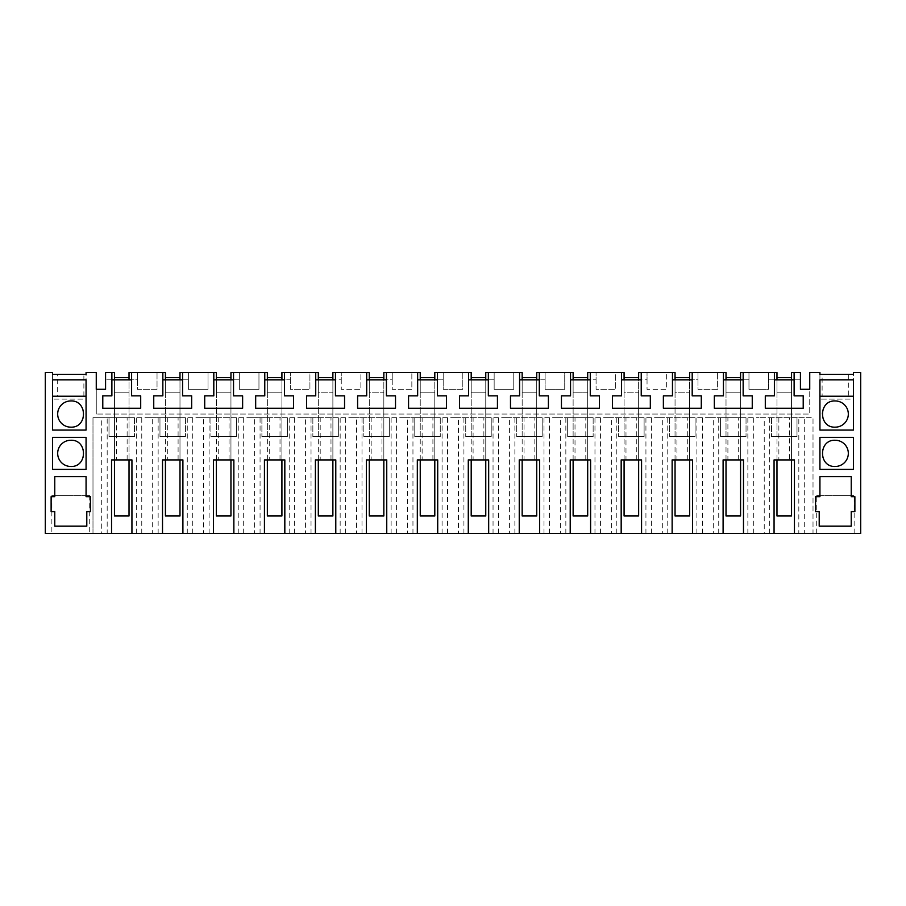 <?xml version="1.0" encoding="UTF-8"?>
<svg xmlns="http://www.w3.org/2000/svg" width="906" height="906" viewBox="0 0 906 906"><rect width="100%" height="100%" fill="white"/><g stroke="black" fill="none" stroke-linecap="round" stroke-linejoin="round"><path stroke-width="0.68" stroke-dasharray="4.53 3.4" d="M111.88 372.547L111.88 379.829L105.572 379.829L114.462 379.829L114.462 436.624L114.462 372.547L105.572 372.547L105.572 379.829L105.572 372.547L111.88 372.547L105.572 372.547L105.572 389.297L96.263 389.297L96.263 414.053L96.263 372.547L86.07 372.547L86.07 374.371L52.582 374.371L52.582 372.547L45.3 372.547L45.3 533.453L860.7 533.453L860.7 372.547L853.418 372.547L853.418 374.371L819.93 374.371L819.93 372.547L809.738 372.547L809.738 414.053L96.263 414.053L809.738 414.053L809.738 389.297L800.428 389.297L800.428 372.547L800.428 379.829L800.428 372.547L794.12 372.547L794.12 395.854L803.214 395.854L803.214 408.255L765.298 408.255L765.298 395.854L774.392 395.854L774.392 372.547L768.582 372.547L768.582 389.297L758.775 389.297L768.582 389.297L768.582 372.547L776.974 372.547L776.974 392.207L791.538 392.207L791.538 436.624L791.538 379.829L800.428 379.829L794.12 379.829M835.219 466.465A13.103 13.103 0 0 0 848.322 453.362A13.103 13.103 0 0 0 835.219 440.259A13.103 13.103 0 0 0 822.116 453.362A13.103 13.103 0 0 0 835.219 466.465M70.781 440.259A13.103 13.103 0 0 0 57.678 453.362A13.103 13.103 0 0 0 70.781 466.465A13.103 13.103 0 0 0 83.884 453.362A13.103 13.103 0 0 0 70.781 440.259M70.781 400.95A13.103 13.103 0 0 0 57.678 414.053A13.103 13.103 0 0 0 70.781 427.156A13.103 13.103 0 0 0 83.884 414.053A13.103 13.103 0 0 0 70.781 400.95M835.219 400.95A13.103 13.103 0 0 0 822.116 414.053A13.103 13.103 0 0 0 835.219 427.156A13.103 13.103 0 0 0 848.322 414.053A13.103 13.103 0 0 0 835.219 400.95M743.486 533.453L758.775 533.453L743.486 533.453L743.486 459.92L727.903 459.92L727.903 417.689L707.812 417.689L713.271 417.689L713.271 533.453L692.524 533.453L692.524 459.92L676.941 459.92L676.941 417.689L656.85 417.689L662.309 417.689L662.309 533.453L641.561 533.453L641.561 459.92L625.978 459.92L625.978 417.689L605.888 417.689L611.346 417.689L611.346 533.453L590.599 533.453L590.599 459.92L575.016 459.92L575.016 417.689L554.925 417.689L560.384 417.689L560.384 533.453L539.636 533.453L539.636 459.92L524.053 459.92L524.053 417.689L503.963 417.689L509.421 417.689L509.421 533.453L488.674 533.453L488.674 459.92L473.091 459.92L473.091 417.689L453 417.689L458.459 417.689L458.459 533.453L437.711 533.453L437.711 459.92L422.128 459.92L422.128 417.689L402.038 417.689L407.496 417.689L407.496 533.453L386.749 533.453L386.749 459.92L371.166 459.92L371.166 417.689L351.075 417.689L356.534 417.689L356.534 533.453L335.786 533.453L335.786 459.92L320.203 459.92L320.203 417.689L300.113 417.689L305.571 417.689L305.571 533.453L284.824 533.453L284.824 459.92L269.241 459.92L269.241 417.689L249.15 417.689L254.609 417.689L254.609 533.453L233.861 533.453L233.861 459.92L218.278 459.92L218.278 417.689L198.188 417.689L203.646 417.689L203.646 533.453L182.899 533.453L182.899 459.92L167.316 459.92L167.316 417.689L147.225 417.689L152.684 417.689L152.684 533.453L131.936 533.453L131.936 459.92L116.353 459.92L116.353 417.689L92.99 417.689L101.721 417.689L101.721 533.453L92.99 533.453L107.18 533.453L107.18 417.689M692.524 533.453L713.271 533.453M641.561 533.453L662.309 533.453M590.599 533.453L611.346 533.453M539.636 533.453L560.384 533.453M488.674 533.453L509.421 533.453M437.711 533.453L458.459 533.453M386.749 533.453L407.496 533.453M335.786 533.453L356.534 533.453M284.824 533.453L305.571 533.453M233.861 533.453L254.609 533.453M182.899 533.453L203.646 533.453M131.936 533.453L152.684 533.453M107.18 533.453L101.721 533.453M804.279 533.453L813.01 533.453L813.01 417.689L804.279 417.689L804.279 533.453L794.449 533.453L798.82 533.453L798.82 417.689L758.775 417.689L764.234 417.689L764.234 533.453L774.064 533.453L774.064 459.92L778.866 459.92L778.866 417.689M798.82 417.689L813.01 417.689L813.01 533.453L798.82 533.453M774.064 533.453L764.234 533.453M70.781 533.453L51.857 533.453L70.781 533.453M835.219 533.453L854.143 533.453L835.219 533.453M819.93 374.371L819.93 399.127L819.93 374.371L853.418 374.371L853.418 399.127L819.93 399.127L853.418 399.127L853.418 374.371M848.322 396.216L819.93 396.216L819.93 379.829L853.418 379.829L853.418 396.216L835.219 396.216L848.322 396.216L848.322 374.371L822.116 374.371L848.322 374.371L822.116 374.371L822.116 396.216M52.582 374.371L52.582 399.127L52.582 374.371L86.07 374.371L86.07 399.127L52.582 399.127L86.07 399.127L86.07 374.371M83.884 396.216L83.884 374.371L57.678 374.371L70.781 374.371L57.678 374.371L57.678 396.216L70.781 396.216L52.582 396.216L52.582 430.067L86.07 430.067L86.07 379.829L52.582 379.829L52.582 396.216M753.316 533.453L753.316 417.689L758.775 417.689L727.903 417.689M753.316 417.689L713.271 417.689M702.354 533.453L702.354 417.689L707.812 417.689L676.941 417.689M702.354 417.689L662.309 417.689M651.391 533.453L651.391 417.689L656.85 417.689L625.978 417.689M651.391 417.689L611.346 417.689M600.429 533.453L600.429 417.689L605.888 417.689L575.016 417.689M600.429 417.689L560.384 417.689M549.466 533.453L549.466 417.689L554.925 417.689L524.053 417.689M549.466 417.689L509.421 417.689M498.504 533.453L498.504 417.689L503.963 417.689L473.091 417.689M498.504 417.689L458.459 417.689M447.541 533.453L447.541 417.689L453 417.689L422.128 417.689M447.541 417.689L407.496 417.689M396.579 533.453L396.579 417.689L402.038 417.689L371.166 417.689M396.579 417.689L356.534 417.689M345.616 533.453L345.616 417.689L351.075 417.689L320.203 417.689M345.616 417.689L305.571 417.689M294.654 533.453L294.654 417.689L300.113 417.689L269.241 417.689M294.654 417.689L254.609 417.689M243.691 533.453L243.691 417.689L249.15 417.689L218.278 417.689M243.691 417.689L203.646 417.689M192.729 533.453L192.729 417.689L198.188 417.689L167.316 417.689M192.729 417.689L152.684 417.689M141.766 533.453L141.766 417.689L147.225 417.689L116.353 417.689M141.766 417.689L101.721 417.689M92.99 533.453L92.99 417.689L92.99 533.453M111.551 533.453L111.551 459.92L116.353 459.92M794.449 533.453L794.449 459.92L789.647 459.92L789.647 417.689M804.279 417.689L764.234 417.689M70.781 495.593C46.365 495.593 46.365 495.593 70.781 495.593C46.365 495.593 46.365 495.593 70.781 495.593L89.705 495.593L70.781 495.593M835.219 495.593C859.635 495.593 859.635 495.593 835.219 495.593C859.635 495.593 859.635 495.593 835.219 495.593L816.295 495.593L835.219 495.593M111.88 379.829L111.88 395.854L102.786 395.854L102.786 408.255L140.702 408.255L140.702 395.854L131.608 395.854L131.608 372.547L162.842 372.547L162.842 395.854L153.748 395.854L153.748 408.255L191.664 408.255L191.664 395.854L182.57 395.854L182.57 372.547L213.805 372.547L213.805 395.854L204.711 395.854L204.711 408.255L242.627 408.255L242.627 395.854L233.533 395.854L233.533 372.547L264.767 372.547L264.767 395.854L255.673 395.854L255.673 408.255L293.589 408.255L293.589 395.854L284.495 395.854L284.495 372.547L315.73 372.547L315.73 395.854L306.636 395.854L306.636 408.255L344.552 408.255L344.552 395.854L335.458 395.854L335.458 372.547L366.692 372.547L366.692 395.854L357.598 395.854L357.598 408.255L395.514 408.255L395.514 395.854L386.42 395.854L386.42 372.547L417.655 372.547L417.655 395.854L408.561 395.854L408.561 408.255L446.477 408.255L446.477 395.854L437.383 395.854L437.383 372.547L468.617 372.547L468.617 395.854L459.523 395.854L459.523 408.255L497.439 408.255L497.439 395.854L488.345 395.854L488.345 372.547L519.58 372.547L519.58 395.854L510.486 395.854L510.486 408.255L548.402 408.255L548.402 395.854L539.308 395.854L539.308 372.547L570.542 372.547L570.542 395.854L561.448 395.854L561.448 408.255L599.364 408.255L599.364 395.854L590.27 395.854L590.27 372.547L621.505 372.547L621.505 395.854L612.411 395.854L612.411 408.255L650.327 408.255L650.327 395.854L641.233 395.854L641.233 372.547L672.467 372.547L672.467 395.854L663.373 395.854L663.373 408.255L701.289 408.255L701.289 395.854L692.195 395.854L692.195 372.547L723.43 372.547L723.43 395.854L714.336 395.854L714.336 408.255L752.252 408.255L752.252 395.854L743.158 395.854L743.158 372.547L768.582 372.547L768.582 379.829L774.392 379.829M162.514 533.453L162.514 459.92L167.316 459.92M213.476 533.453L213.476 459.92L218.278 459.92M264.439 533.453L264.439 459.92L269.241 459.92M315.401 533.453L315.401 459.92L320.203 459.92M366.364 533.453L366.364 459.92L371.166 459.92M417.326 533.453L417.326 459.92L422.128 459.92M468.289 533.453L468.289 459.92L473.091 459.92M519.251 533.453L519.251 459.92L524.053 459.92M570.214 533.453L570.214 459.92L575.016 459.92M621.176 533.453L621.176 459.92L625.978 459.92M672.139 533.453L672.139 459.92L676.941 459.92M723.101 533.453L723.101 459.92L727.903 459.92M789.647 459.92L778.866 459.92M54.768 476.658L54.768 496.681L51.121 496.681L51.121 511.607L54.768 511.607L54.768 526.171L86.795 526.171L86.795 511.607L90.441 511.607L90.441 496.681L86.07 496.681L86.07 476.658L54.768 476.658M851.232 476.658L851.232 496.681L854.879 496.681L854.879 511.607L851.232 511.607L851.232 526.171L819.205 526.171L819.205 511.607L815.559 511.607L815.559 496.681L819.93 496.681L819.93 476.658L851.232 476.658M853.418 437.349L819.93 437.349L819.93 469.376L853.418 469.376L853.418 437.349M52.582 469.376L52.582 437.349L86.07 437.349L86.07 469.376L52.582 469.376M853.418 396.216L853.418 430.067L819.93 430.067L819.93 396.216M131.608 372.547L137.418 372.547L129.026 372.547L129.026 515.978L114.462 515.978L114.462 392.207L129.026 392.207L129.026 436.624L129.026 379.829L137.418 379.829L137.418 372.547L137.418 389.297L157.032 389.297L157.032 372.547L165.424 372.547L165.424 392.207L179.988 392.207L179.988 436.624L179.988 379.829L188.38 379.829L188.38 372.547L188.38 389.297L207.995 389.297L207.995 372.547L216.387 372.547L216.387 392.207L230.951 392.207L230.951 436.624L230.951 379.829L239.343 379.829L239.343 372.547L239.343 389.297L258.957 389.297L258.957 372.547L267.349 372.547L267.349 392.207L281.913 392.207L281.913 436.624L281.913 379.829L290.305 379.829L290.305 372.547L290.305 389.297L309.92 389.297L309.92 372.547L318.312 372.547L318.312 392.207L332.876 392.207L332.876 436.624L332.876 379.829L341.268 379.829L341.268 372.547L341.268 389.297L360.882 389.297L360.882 372.547L369.274 372.547L369.274 392.207L383.838 392.207L383.838 436.624L383.838 379.829L392.23 379.829L392.23 372.547L392.23 389.297L411.845 389.297L411.845 372.547L420.237 372.547L420.237 392.207L434.801 392.207L434.801 436.624L434.801 379.829L443.193 379.829L443.193 372.547L443.193 389.297L462.807 389.297L462.807 372.547L471.199 372.547L471.199 392.207L485.763 392.207L485.763 436.624L485.763 379.829L494.155 379.829L494.155 372.547L494.155 389.297L513.77 389.297L513.77 372.547L522.162 372.547L522.162 392.207L536.726 392.207L536.726 436.624L536.726 379.829L545.118 379.829L545.118 372.547L545.118 389.297L564.732 389.297L564.732 372.547L573.124 372.547L573.124 392.207L587.688 392.207L587.688 436.624L587.688 379.829L596.08 379.829L596.08 372.547L596.08 389.297L615.695 389.297L615.695 372.547L624.087 372.547L624.087 392.207L638.651 392.207L638.651 436.624L638.651 379.829L647.043 379.829L647.043 372.547L647.043 389.297L666.657 389.297L666.657 372.547L675.049 372.547L675.049 392.207L689.613 392.207L689.613 436.624L689.613 379.829L698.005 379.829L698.005 372.547L698.005 389.297L717.62 389.297L717.62 372.547L726.012 372.547L726.012 392.207L740.576 392.207L740.576 436.624L740.576 379.829L748.968 379.829L748.968 372.547L748.968 389.297L758.775 389.297L748.968 389.297L748.968 372.547L748.968 379.829L743.158 379.829M182.57 372.547L188.38 372.547L179.988 372.547L179.988 392.207L179.988 377.643L179.988 379.829L162.842 379.829M233.533 372.547L239.343 372.547L230.951 372.547L230.951 392.207L230.951 377.643L230.951 379.829L213.805 379.829M284.495 372.547L290.305 372.547L281.913 372.547L281.913 392.207L281.913 377.643L281.913 379.829L264.767 379.829M335.458 372.547L341.268 372.547L332.876 372.547L332.876 392.207L332.876 377.643L332.876 379.829L315.73 379.829M386.42 372.547L392.23 372.547L383.838 372.547L383.838 392.207L383.838 377.643L383.838 379.829L366.692 379.829M437.383 372.547L443.193 372.547L434.801 372.547L434.801 392.207L434.801 377.643L434.801 379.829L417.655 379.829M488.345 372.547L494.155 372.547L485.763 372.547L485.763 392.207L485.763 377.643L485.763 379.829L468.617 379.829M539.308 372.547L545.118 372.547L536.726 372.547L536.726 392.207L536.726 377.643L536.726 379.829L519.58 379.829M590.27 372.547L596.08 372.547L587.688 372.547L587.688 392.207L587.688 377.643L587.688 379.829L570.542 379.829M641.233 372.547L647.043 372.547L638.651 372.547L638.651 392.207L638.651 377.643L638.651 379.829L621.505 379.829M692.195 372.547L698.005 372.547L689.613 372.547L689.613 392.207L689.613 377.643L689.613 379.829L672.467 379.829M743.158 372.547L748.968 372.547L740.576 372.547L740.576 392.207L740.576 377.643L740.576 379.829L723.43 379.829M794.12 372.547L800.428 372.547L791.538 372.547L791.538 392.207L791.538 377.643L791.538 379.829L768.582 379.829L768.582 372.547L774.392 372.547M86.07 396.216L57.678 396.216M109.003 417.689L134.484 417.689L109.003 417.689L109.003 436.624L134.484 436.624L109.003 436.624L109.003 417.689M542.184 417.689L516.703 417.689L542.184 417.689L542.184 436.624L516.703 436.624L542.184 436.624L542.184 417.689M567.666 417.689L593.147 417.689L567.666 417.689L567.666 436.624L593.147 436.624L567.666 436.624L567.666 417.689M644.109 417.689L618.628 417.689L644.109 417.689L644.109 436.624L618.628 436.624L644.109 436.624L644.109 417.689M695.072 417.689L669.591 417.689L695.072 417.689L695.072 436.624L669.591 436.624L695.072 436.624L695.072 417.689M414.778 417.689L440.259 417.689L414.778 417.689L414.778 436.624L440.259 436.624L414.778 436.624L414.778 417.689M389.297 417.689L363.816 417.689L389.297 417.689L389.297 436.624L363.816 436.624L389.297 436.624L389.297 417.689M491.222 417.689L465.741 417.689L491.222 417.689L491.222 436.624L465.741 436.624L491.222 436.624L491.222 417.689M338.334 417.689L312.853 417.689L338.334 417.689L338.334 436.624L312.853 436.624L338.334 436.624L338.334 417.689M159.966 417.689L185.447 417.689L159.966 417.689L159.966 436.624L185.447 436.624L159.966 436.624L159.966 417.689M236.409 417.689L210.928 417.689L236.409 417.689L236.409 436.624L210.928 436.624L236.409 436.624L236.409 417.689M720.553 417.689L746.034 417.689L720.553 417.689L720.553 436.624L746.034 436.624L720.553 436.624L720.553 417.689M796.997 417.689L771.516 417.689L796.997 417.689L796.997 436.624L771.516 436.624L796.997 436.624L796.997 417.689M287.372 417.689L261.891 417.689L287.372 417.689L287.372 436.624L261.891 436.624L287.372 436.624L287.372 417.689M127.134 459.92L127.134 417.689M723.43 372.547L717.62 372.547L717.62 389.297L698.005 389.297L698.005 372.547L698.005 379.829L692.195 379.829M672.467 372.547L666.657 372.547L666.657 389.297L647.043 389.297L647.043 372.547L647.043 379.829L641.233 379.829M621.505 372.547L615.695 372.547L615.695 389.297L596.08 389.297L596.08 372.547L596.08 379.829L590.27 379.829M570.542 372.547L564.732 372.547L564.732 389.297L545.118 389.297L545.118 372.547L545.118 379.829L539.308 379.829M519.58 372.547L513.77 372.547L513.77 389.297L494.155 389.297L494.155 372.547L494.155 379.829L488.345 379.829M468.617 372.547L462.807 372.547L462.807 389.297L443.193 389.297L443.193 372.547L443.193 379.829L437.383 379.829M417.655 372.547L411.845 372.547L411.845 389.297L392.23 389.297L392.23 372.547L392.23 379.829L386.42 379.829M366.692 372.547L360.882 372.547L360.882 389.297L341.268 389.297L341.268 372.547L341.268 379.829L335.458 379.829M315.73 372.547L309.92 372.547L309.92 389.297L290.305 389.297L290.305 372.547L290.305 379.829L284.495 379.829M264.767 372.547L258.957 372.547L258.957 389.297L239.343 389.297L239.343 372.547L239.343 379.829L233.533 379.829M213.805 372.547L207.995 372.547L207.995 389.297L188.38 389.297L188.38 372.547L188.38 379.829L182.57 379.829M162.842 372.547L157.032 372.547L157.032 389.297L137.418 389.297L137.418 372.547L137.418 379.829L131.608 379.829M114.462 379.829L129.026 379.829L129.026 377.643L114.462 377.643L114.462 459.92M70.781 396.216C87.689 396.216 87.689 396.216 70.781 396.216C87.689 396.216 87.689 396.216 70.781 396.216M136.308 533.453L136.308 417.689M158.142 533.453L158.142 417.689M178.097 459.92L178.097 417.689M187.27 533.453L187.27 417.689M209.105 533.453L209.105 417.689M229.059 459.92L229.059 417.689M238.233 533.453L238.233 417.689M260.067 533.453L260.067 417.689M280.022 459.92L280.022 417.689M289.195 533.453L289.195 417.689M311.03 533.453L311.03 417.689M330.984 459.92L330.984 417.689M340.158 533.453L340.158 417.689M361.992 533.453L361.992 417.689M381.947 459.92L381.947 417.689M391.12 533.453L391.12 417.689M412.955 533.453L412.955 417.689M432.909 459.92L432.909 417.689M442.083 533.453L442.083 417.689M463.917 533.453L463.917 417.689M483.872 459.92L483.872 417.689M493.045 533.453L493.045 417.689M514.88 533.453L514.88 417.689M534.834 459.92L534.834 417.689M544.008 533.453L544.008 417.689M565.842 533.453L565.842 417.689M585.797 459.92L585.797 417.689M594.97 533.453L594.97 417.689M616.805 533.453L616.805 417.689M636.759 459.92L636.759 417.689M645.933 533.453L645.933 417.689M667.767 533.453L667.767 417.689M687.722 459.92L687.722 417.689M696.895 533.453L696.895 417.689M718.73 533.453L718.73 417.689M738.684 459.92L738.684 417.689M747.858 533.453L747.858 417.689M769.692 533.453L769.692 417.689M835.219 396.216C818.311 396.216 818.311 396.216 835.219 396.216C818.311 396.216 818.311 396.216 835.219 396.216M114.462 377.643L114.462 392.207L129.026 392.207L114.462 392.207L129.026 392.207L129.026 377.643M165.424 436.624L165.424 392.207L179.988 392.207L179.988 515.978L165.424 515.978L165.424 392.207L179.988 392.207L165.424 392.207L165.424 377.643L165.424 436.624L179.988 436.624L165.424 436.624M216.387 436.624L216.387 392.207L230.951 392.207L230.951 515.978L216.387 515.978L216.387 392.207L230.951 392.207L216.387 392.207L216.387 377.643L216.387 436.624L230.951 436.624L216.387 436.624M267.349 436.624L267.349 392.207L281.913 392.207L281.913 515.978L267.349 515.978L267.349 392.207L281.913 392.207L267.349 392.207L267.349 377.643L267.349 436.624L281.913 436.624L267.349 436.624M318.312 436.624L318.312 392.207L332.876 392.207L332.876 515.978L318.312 515.978L318.312 392.207L332.876 392.207L318.312 392.207L318.312 377.643L318.312 436.624L332.876 436.624L318.312 436.624M369.274 436.624L369.274 392.207L383.838 392.207L383.838 515.978L369.274 515.978L369.274 392.207L383.838 392.207L369.274 392.207L369.274 377.643L369.274 436.624L383.838 436.624L369.274 436.624M420.237 436.624L420.237 392.207L434.801 392.207L434.801 515.978L420.237 515.978L420.237 392.207L434.801 392.207L420.237 392.207L420.237 377.643L420.237 436.624L434.801 436.624L420.237 436.624M471.199 436.624L471.199 392.207L485.763 392.207L485.763 515.978L471.199 515.978L471.199 392.207L485.763 392.207L471.199 392.207L471.199 377.643L471.199 436.624L485.763 436.624L471.199 436.624M522.162 436.624L522.162 392.207L536.726 392.207L536.726 515.978L522.162 515.978L522.162 392.207L536.726 392.207L522.162 392.207L522.162 377.643L522.162 436.624L536.726 436.624L522.162 436.624M573.124 436.624L573.124 392.207L587.688 392.207L587.688 515.978L573.124 515.978L573.124 392.207L587.688 392.207L573.124 392.207L573.124 377.643L573.124 436.624L587.688 436.624L573.124 436.624M624.087 436.624L624.087 392.207L638.651 392.207L638.651 515.978L624.087 515.978L624.087 392.207L638.651 392.207L624.087 392.207L624.087 377.643L624.087 436.624L638.651 436.624L624.087 436.624M675.049 436.624L675.049 392.207L689.613 392.207L689.613 515.978L675.049 515.978L675.049 392.207L689.613 392.207L675.049 392.207L675.049 377.643L675.049 436.624L689.613 436.624L675.049 436.624M726.012 436.624L726.012 392.207L740.576 392.207L740.576 515.978L726.012 515.978L726.012 392.207L740.576 392.207L726.012 392.207L726.012 377.643L726.012 436.624L740.576 436.624L726.012 436.624M776.974 436.624L776.974 392.207L791.538 392.207L791.538 515.978L776.974 515.978L776.974 392.207L791.538 392.207L776.974 392.207L776.974 377.643L776.974 436.624L791.538 436.624L776.974 436.624M134.484 417.689L134.484 436.624L134.484 417.689M516.703 417.689L516.703 436.624L516.703 417.689M593.147 417.689L593.147 436.624L593.147 417.689M618.628 417.689L618.628 436.624L618.628 417.689M669.591 417.689L669.591 436.624L669.591 417.689M440.259 417.689L440.259 436.624L440.259 417.689M363.816 417.689L363.816 436.624L363.816 417.689M465.741 417.689L465.741 436.624L465.741 417.689M312.853 417.689L312.853 436.624L312.853 417.689M185.447 417.689L185.447 436.624L185.447 417.689M210.928 417.689L210.928 436.624L210.928 417.689M746.034 417.689L746.034 436.624L746.034 417.689M771.516 417.689L771.516 436.624L771.516 417.689M261.891 417.689L261.891 436.624L261.891 417.689M114.462 436.624L129.026 436.624L114.462 436.624M129.026 459.92L129.026 379.829M165.424 377.643L179.988 377.643M179.988 459.92L179.988 379.829M165.424 459.92L165.424 379.829M216.387 377.643L230.951 377.643M230.951 459.92L230.951 379.829M216.387 459.92L216.387 379.829M267.349 377.643L281.913 377.643M281.913 459.92L281.913 379.829M267.349 459.92L267.349 379.829M318.312 377.643L332.876 377.643M332.876 459.92L332.876 379.829M318.312 459.92L318.312 379.829M369.274 377.643L383.838 377.643M383.838 459.92L383.838 379.829M369.274 459.92L369.274 379.829M420.237 377.643L434.801 377.643M434.801 459.92L434.801 379.829M420.237 459.92L420.237 379.829M471.199 377.643L485.763 377.643M485.763 459.92L485.763 379.829M471.199 459.92L471.199 379.829M522.162 377.643L536.726 377.643M536.726 459.92L536.726 379.829M522.162 459.92L522.162 379.829M573.124 377.643L587.688 377.643M587.688 459.92L587.688 379.829M573.124 459.92L573.124 379.829M624.087 377.643L638.651 377.643M638.651 459.92L638.651 379.829M624.087 459.92L624.087 379.829M675.049 377.643L689.613 377.643M689.613 459.92L689.613 379.829M675.049 459.92L675.049 379.829M726.012 377.643L740.576 377.643M740.576 459.92L740.576 379.829M726.012 459.92L726.012 379.829M776.974 377.643L791.538 377.643M791.538 459.92L791.538 379.829M776.974 459.92L776.974 379.829M51.857 495.593L51.857 533.453M89.705 495.593L89.705 533.453M854.143 533.453L854.143 495.593M816.295 533.453L816.295 495.593"/><path stroke-width="1.36" d="M129.026 379.829L129.026 372.547L131.608 372.547L131.608 395.854L140.702 395.854L140.702 408.255L102.786 408.255L102.786 395.854L111.88 395.854L111.88 372.547L105.572 372.547L105.572 389.297L96.263 389.297L96.263 372.547L86.07 372.547L86.07 374.371L52.582 374.371L52.582 372.547L45.3 372.547L45.3 533.453L111.551 533.453L111.551 459.92L131.936 459.92L131.936 533.453L111.551 533.453M743.486 533.453L723.101 533.453L723.101 459.92L743.486 459.92L743.486 533.453L774.064 533.453L774.064 459.92L794.449 459.92L794.449 533.453L860.7 533.453L860.7 372.547L853.418 372.547L853.418 374.371L848.322 374.371M692.524 533.453L672.139 533.453L672.139 459.92L692.524 459.92L692.524 533.453L723.101 533.453M641.561 533.453L621.176 533.453L621.176 459.92L641.561 459.92L641.561 533.453L672.139 533.453M590.599 533.453L570.214 533.453L570.214 459.92L590.599 459.92L590.599 533.453L621.176 533.453M539.636 533.453L519.251 533.453L519.251 459.92L539.636 459.92L539.636 533.453L570.214 533.453M488.674 533.453L468.289 533.453L468.289 459.92L488.674 459.92L488.674 533.453L519.251 533.453M437.711 533.453L417.326 533.453L417.326 459.92L437.711 459.92L437.711 533.453L468.289 533.453M386.749 533.453L366.364 533.453L366.364 459.92L386.749 459.92L386.749 533.453L417.326 533.453M335.786 533.453L315.401 533.453L315.401 459.92L335.786 459.92L335.786 533.453L366.364 533.453M284.824 533.453L264.439 533.453L264.439 459.92L284.824 459.92L284.824 533.453L315.401 533.453M233.861 533.453L213.476 533.453L213.476 459.92L233.861 459.92L233.861 533.453L264.439 533.453M182.899 533.453L162.514 533.453L162.514 459.92L182.899 459.92L182.899 533.453L213.476 533.453M794.449 533.453L774.064 533.453M740.576 379.829L740.576 372.547L774.392 372.547L774.392 395.854L765.298 395.854L765.298 408.255L803.214 408.255L803.214 395.854L794.12 395.854L794.12 372.547L800.428 372.547L800.428 389.297L809.738 389.297L809.738 372.547L819.93 372.547L819.93 374.371L853.418 374.371M743.158 372.547L743.158 395.854L752.252 395.854L752.252 408.255L714.336 408.255L714.336 395.854L723.43 395.854L723.43 372.547L726.012 372.547L726.012 377.643L740.576 377.643M689.613 379.829L689.613 372.547L723.43 372.547M692.195 372.547L692.195 395.854L701.289 395.854L701.289 408.255L663.373 408.255L663.373 395.854L672.467 395.854L672.467 372.547L675.049 372.547L675.049 377.643L689.613 377.643M638.651 379.829L638.651 372.547L672.467 372.547M641.233 372.547L641.233 395.854L650.327 395.854L650.327 408.255L612.411 408.255L612.411 395.854L621.505 395.854L621.505 372.547L624.087 372.547L624.087 377.643L638.651 377.643M587.688 379.829L587.688 372.547L621.505 372.547M590.27 372.547L590.27 395.854L599.364 395.854L599.364 408.255L561.448 408.255L561.448 395.854L570.542 395.854L570.542 372.547L573.124 372.547L573.124 377.643L587.688 377.643M536.726 379.829L536.726 372.547L570.542 372.547M539.308 372.547L539.308 395.854L548.402 395.854L548.402 408.255L510.486 408.255L510.486 395.854L519.58 395.854L519.58 372.547L522.162 372.547L522.162 377.643L536.726 377.643M485.763 379.829L485.763 372.547L519.58 372.547M488.345 372.547L488.345 395.854L497.439 395.854L497.439 408.255L459.523 408.255L459.523 395.854L468.617 395.854L468.617 372.547L471.199 372.547L471.199 377.643L485.763 377.643M434.801 379.829L434.801 372.547L468.617 372.547M437.383 372.547L437.383 395.854L446.477 395.854L446.477 408.255L408.561 408.255L408.561 395.854L417.655 395.854L417.655 372.547L420.237 372.547L420.237 377.643L434.801 377.643M383.838 379.829L383.838 372.547L417.655 372.547M386.42 372.547L386.42 395.854L395.514 395.854L395.514 408.255L357.598 408.255L357.598 395.854L366.692 395.854L366.692 372.547L369.274 372.547L369.274 377.643L383.838 377.643M332.876 379.829L332.876 372.547L366.692 372.547M335.458 372.547L335.458 395.854L344.552 395.854L344.552 408.255L306.636 408.255L306.636 395.854L315.73 395.854L315.73 372.547L318.312 372.547L318.312 377.643L332.876 377.643M281.913 379.829L281.913 372.547L315.73 372.547M284.495 372.547L284.495 395.854L293.589 395.854L293.589 408.255L255.673 408.255L255.673 395.854L264.767 395.854L264.767 372.547L267.349 372.547L267.349 377.643L281.913 377.643M230.951 379.829L230.951 372.547L264.767 372.547M233.533 372.547L233.533 395.854L242.627 395.854L242.627 408.255L204.711 408.255L204.711 395.854L213.805 395.854L213.805 372.547L216.387 372.547L216.387 377.643L230.951 377.643M179.988 379.829L179.988 372.547L213.805 372.547M182.57 372.547L182.57 395.854L191.664 395.854L191.664 408.255L153.748 408.255L153.748 395.854L162.842 395.854L162.842 372.547L165.424 372.547L165.424 377.643L179.988 377.643M131.608 372.547L162.842 372.547M131.936 533.453L162.514 533.453M54.768 476.658L54.768 496.681L51.121 496.681L51.121 511.607L54.768 511.607L54.768 526.171L86.795 526.171L86.795 511.607L90.441 511.607L90.441 496.681L86.07 496.681L86.07 476.658L54.768 476.658M851.232 476.658L851.232 496.681L854.879 496.681L854.879 511.607L851.232 511.607L851.232 526.171L819.205 526.171L819.205 511.607L815.559 511.607L815.559 496.681L819.93 496.681L819.93 476.658L851.232 476.658M853.418 437.349L819.93 437.349L819.93 469.376L853.418 469.376L853.418 437.349M52.582 469.376L52.582 437.349L86.07 437.349L86.07 469.376L52.582 469.376M86.07 379.829L86.07 430.067L52.582 430.067L52.582 379.829L86.07 379.829M853.418 379.829L853.418 430.067L819.93 430.067L819.93 379.829L853.418 379.829M822.116 374.371L819.93 374.371M86.07 374.371L83.884 374.371M57.678 374.371L52.582 374.371M835.219 466.465A13.103 13.103 0 0 0 848.322 453.362A13.103 13.103 0 0 0 835.219 440.259C818.311 439.455 818.311 467.27 835.219 466.465M70.781 466.465A13.103 13.103 0 0 1 57.678 453.362A13.103 13.103 0 0 1 70.781 440.259C87.689 439.455 87.689 467.27 70.781 466.465M70.781 427.156A13.103 13.103 0 0 1 57.678 414.053A13.103 13.103 0 0 1 70.781 400.95C87.689 400.146 87.689 427.96 70.781 427.156M835.219 400.95C818.311 400.146 818.311 427.96 835.219 427.156A13.103 13.103 0 0 0 848.322 414.053A13.103 13.103 0 0 0 835.219 400.95M743.158 379.829L723.43 379.829M692.195 379.829L672.467 379.829M641.233 379.829L621.505 379.829M590.27 379.829L570.542 379.829M539.308 379.829L519.58 379.829M488.345 379.829L468.617 379.829M437.383 379.829L417.655 379.829M386.42 379.829L366.692 379.829M335.458 379.829L315.73 379.829M284.495 379.829L264.767 379.829M233.533 379.829L213.805 379.829M182.57 379.829L162.842 379.829M131.608 379.829L111.88 379.829M111.88 372.547L114.462 372.547L114.462 377.643L129.026 377.643M794.12 372.547L791.538 372.547L791.538 379.829M794.12 379.829L774.392 379.829M86.07 396.216L52.582 396.216M853.418 396.216L819.93 396.216M774.392 372.547L776.974 372.547L776.974 377.643L791.538 377.643M114.462 459.92L114.462 515.978L129.026 515.978L129.026 459.92M114.462 379.829L114.462 377.643M165.424 459.92L165.424 515.978L179.988 515.978L179.988 459.92M165.424 379.829L165.424 377.643M216.387 459.92L216.387 515.978L230.951 515.978L230.951 459.92M216.387 379.829L216.387 377.643M267.349 459.92L267.349 515.978L281.913 515.978L281.913 459.92M267.349 379.829L267.349 377.643M318.312 459.92L318.312 515.978L332.876 515.978L332.876 459.92M318.312 379.829L318.312 377.643M369.274 459.92L369.274 515.978L383.838 515.978L383.838 459.92M369.274 379.829L369.274 377.643M420.237 459.92L420.237 515.978L434.801 515.978L434.801 459.92M420.237 379.829L420.237 377.643M471.199 459.92L471.199 515.978L485.763 515.978L485.763 459.92M471.199 379.829L471.199 377.643M522.162 459.92L522.162 515.978L536.726 515.978L536.726 459.92M522.162 379.829L522.162 377.643M573.124 459.92L573.124 515.978L587.688 515.978L587.688 459.92M573.124 379.829L573.124 377.643M624.087 459.92L624.087 515.978L638.651 515.978L638.651 459.92M624.087 379.829L624.087 377.643M675.049 459.92L675.049 515.978L689.613 515.978L689.613 459.92M675.049 379.829L675.049 377.643M726.012 459.92L726.012 515.978L740.576 515.978L740.576 459.92M726.012 379.829L726.012 377.643M776.974 459.92L776.974 515.978L791.538 515.978L791.538 459.92M776.974 379.829L776.974 377.643"/></g></svg>
